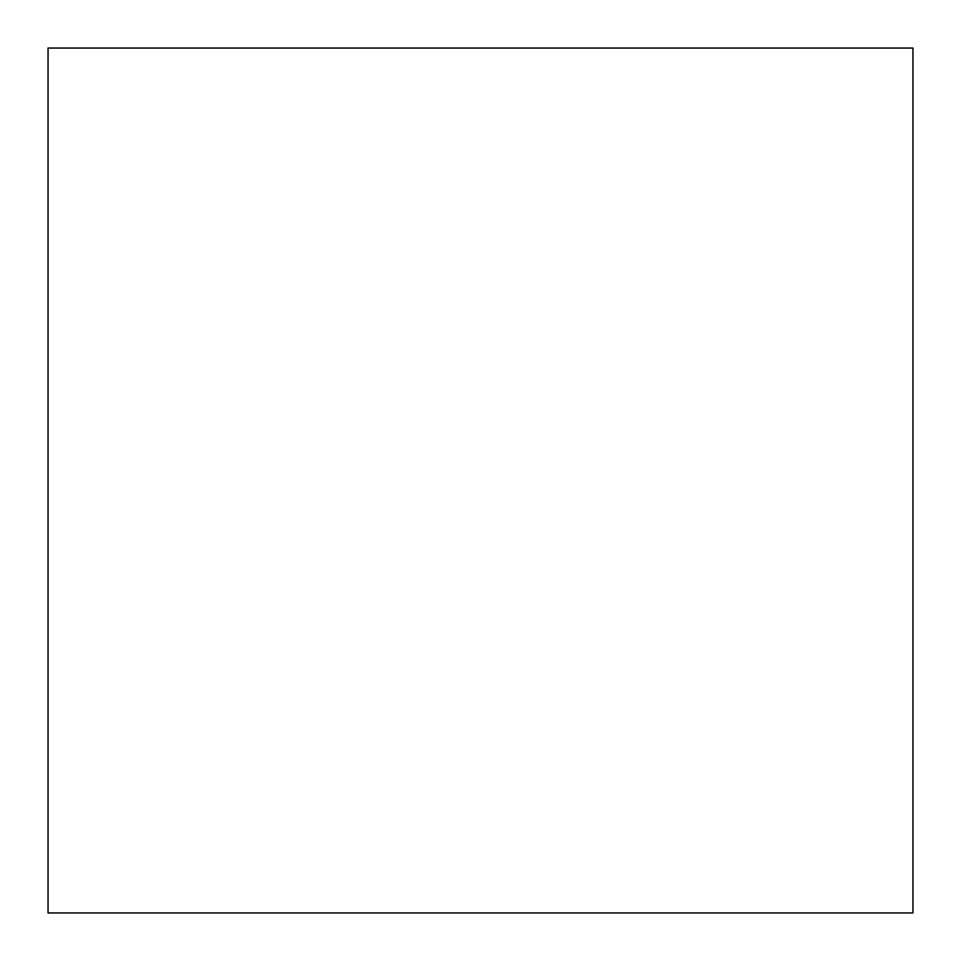 <?xml version="1.0" encoding="UTF-8"?>
<svg xmlns="http://www.w3.org/2000/svg" width="961" height="961" viewBox="0 0 961 961"><rect width="100%" height="100%" fill="white"/><g stroke="black" fill="none" stroke-linecap="round" stroke-linejoin="round"><path stroke-width="1.44" d="M912.95 48.05L48.05 48.05L48.05 912.95L912.95 912.95L912.95 48.05"/></g></svg>
